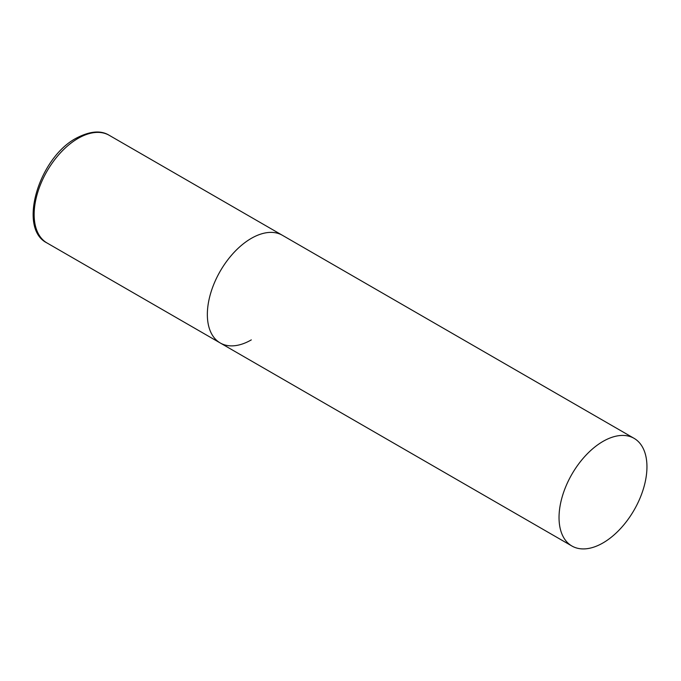 <?xml version="1.0" encoding="UTF-8"?>
<svg xmlns="http://www.w3.org/2000/svg" width="681" height="681" viewBox="0 0 681 681"><rect width="100%" height="100%" fill="white"/><g stroke="black" fill="none" stroke-linecap="round" stroke-linejoin="round"><path stroke-width="1.02" d="M251.306 339.887A62.167 35.897 -60 0 1 220.227 342.969A62.167 35.897 -60 0 1 210.693 293.153A62.167 35.897 -60 0 1 251.306 238.367A62.167 35.897 -60 0 1 282.394 235.294A62.167 35.897 120 0 0 234.485 251.944A62.167 35.897 120 0 0 207.347 314.511A62.167 35.897 120 0 0 220.227 342.969L47.023 242.972A62.167 35.897 -60 0 1 37.489 193.157A62.167 35.897 -60 0 1 78.111 138.371A62.167 35.897 -60 0 1 109.19 135.289C100.873 130.105 89.892 131.067 76.238 138.183C38.868 157.813 17.434 228.467 47.023 242.972M646.95 466.791A62.167 35.897 120 0 0 634.071 438.334A62.167 35.897 120 0 0 586.171 454.985A62.167 35.897 120 0 0 559.033 517.551A62.167 35.897 120 0 0 571.904 546.009A62.167 35.897 120 0 0 619.812 529.358A62.167 35.897 120 0 0 646.95 466.791M634.071 438.334L109.19 135.289M220.227 342.969L571.904 546.009"/></g></svg>
